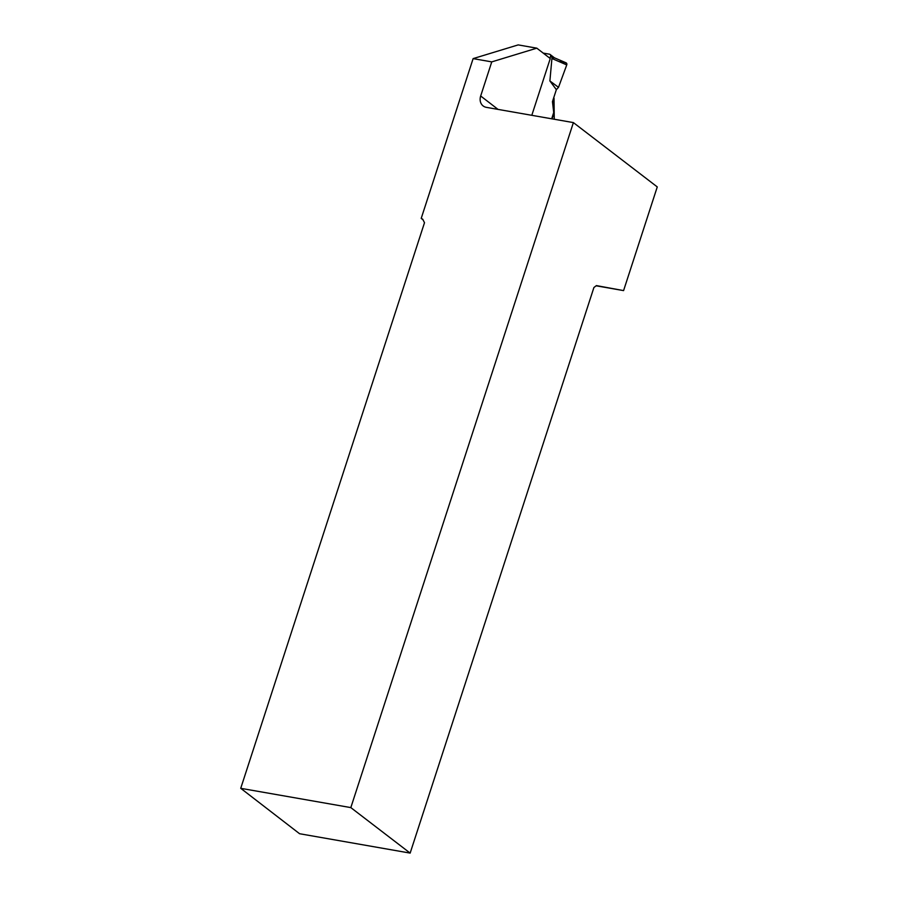 <?xml version="1.0" encoding="UTF-8"?>
<svg xmlns="http://www.w3.org/2000/svg" width="898" height="898" viewBox="0 0 898 898"><rect width="100%" height="100%" fill="white"/><g stroke="black" fill="none" stroke-linecap="round" stroke-linejoin="round"><path stroke-width="1.35" d="M543.2 53.094L549.464 54.194A1.987 1.639 127.7 0 1 550.541 56.316L549.902 58.269M551.686 118.794L553.718 112.519L552.461 101.62L556.356 89.643L549.89 80.955L551.922 58.505L554.459 57.842M554.38 57.786L566.021 62.804A1.987 1.639 127.7 0 1 566.739 64.914L551.922 58.505M549.89 80.955L558.511 87.342L556.356 89.643L558.511 87.342L566.739 64.914L565.695 62.703L558.87 61.513M566.739 64.914L558.511 87.342M596.149 285.8L623.582 290.604L657.269 186.919L573.395 122.599L486.39 107.356A10.574 8.722 -52.3 0 1 483.113 105.919A10.574 8.722 -52.3 0 1 480.677 95.996L491.756 61.883L473.123 58.617L518.18 44.9L536.813 48.166L550.261 58.538L531.807 115.303M473.123 58.617L421.207 218.394L423.025 219.808M491.756 61.883L536.813 48.166M554.257 119.243L554.032 98.151L552.461 101.62M552.102 118.862L554.133 112.587L552.876 101.698M240.731 788.321L299.573 833.726L410.15 853.1L350.826 807.605L240.731 788.321L424.496 222.726L422.711 219.179L421.207 218.394M350.826 807.605L573.395 122.599M410.15 853.1L593.915 287.517L596.407 285.598L623.582 290.604M550.541 56.316L552.798 58.067M480.677 95.996L498.031 109.388M550.081 54.452L554.347 57.753"/></g></svg>
